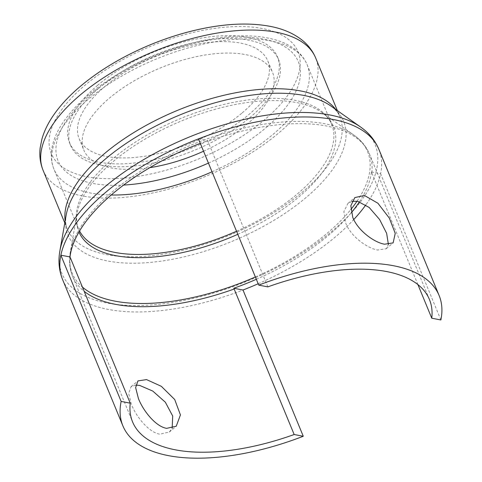 <?xml version="1.0" encoding="UTF-8"?>
<svg xmlns="http://www.w3.org/2000/svg" width="482" height="482" viewBox="0 0 482 482"><rect width="100%" height="100%" fill="white"/><g stroke="black" fill="none" stroke-linecap="round" stroke-linejoin="round"><path stroke-width="0.36" stroke-dasharray="2.41 1.81" d="M242.175 112.896A102.039 46.802 157.6 0 0 267.793 60.871A102.039 46.802 157.6 0 0 201.193 43.422A102.039 46.802 157.6 0 0 104.733 86.615A102.039 46.802 157.6 0 0 79.114 138.635A102.039 46.802 157.6 0 0 145.715 156.09A102.039 46.802 157.6 0 0 242.175 112.896M203.549 151.221A102.039 46.802 157.6 0 0 246.898 124.362A102.039 46.802 157.6 0 0 272.517 72.342A102.039 46.802 157.6 0 0 205.922 54.888A102.039 46.802 157.6 0 0 109.462 98.081A102.039 46.802 157.6 0 0 83.844 150.107A102.039 46.802 157.6 0 0 149.836 167.652M98.864 88.134A112.511 51.604 157.6 0 0 70.619 145.498A112.511 51.604 157.6 0 0 144.046 164.736A112.511 51.604 157.6 0 0 250.405 117.114A112.511 51.604 157.6 0 0 278.656 59.75A112.511 51.604 157.6 0 0 205.224 40.506A112.511 51.604 157.6 0 0 98.864 88.134M97.683 85.266A112.511 51.604 157.6 0 0 69.432 142.63A112.511 51.604 157.6 0 0 142.865 161.868A112.511 51.604 157.6 0 0 249.224 114.246A112.511 51.604 157.6 0 0 277.475 56.882A112.511 51.604 157.6 0 0 204.043 37.638A112.511 51.604 157.6 0 0 97.683 85.266M352.023 201.349L347.932 203.428L343.865 211.622L345.793 223.365C350.866 236.391 367.133 248.248 377.635 250.019L386.221 248.736L388.408 244.525M135.785 385.1L131.056 386.733L128.676 393.505L131.441 404.531C136.599 417.478 149.155 432.481 159.765 434.168L169.345 432.035L172.164 428.275M256.334 279.289A160.494 73.607 157.6 0 0 351.288 212.737M359.458 201.759A160.494 73.607 157.6 0 0 371.447 171.966L417.918 284.597M267.841 286.868L207.615 140.636A160.494 73.607 157.6 0 0 200.307 143.359M198.464 138.888L207.615 140.636M371.447 171.966L380.599 173.713A171.02 78.439 157.6 0 0 378.846 149.281M440.873 319.952L380.599 173.713A171.02 78.439 157.6 0 1 365.826 204.904M258.177 283.759A171.02 78.439 157.6 0 0 353.746 219.563M212.026 171.797A136.942 62.805 157.6 0 0 272.77 134.592A136.942 62.805 157.6 0 0 307.155 64.775A136.942 62.805 157.6 0 0 270.529 40.904A136.942 62.805 157.6 0 0 88.32 99.322A136.942 62.805 157.6 0 0 53.936 169.14A136.942 62.805 157.6 0 0 90.562 193.011A136.942 62.805 157.6 0 0 111.203 195.011M208.441 163.091A129.959 59.605 157.6 0 0 265.703 127.959A129.959 59.605 157.6 0 0 263.576 39.048A129.959 59.605 157.6 0 0 90.658 94.49A129.959 59.605 157.6 0 0 92.785 183.401A129.959 59.605 157.6 0 0 123.609 185.064M236.523 231.227A136.942 62.805 157.6 0 0 297.267 194.029A136.942 62.805 157.6 0 0 331.646 124.211A136.942 62.805 157.6 0 0 295.026 100.34A136.942 62.805 157.6 0 0 112.818 158.759A136.942 62.805 157.6 0 0 78.433 228.576A136.942 62.805 157.6 0 0 79.572 231.011M237.795 234.312A137.78 63.19 157.6 0 0 298.954 196.861A137.78 63.19 157.6 0 0 321.771 112.402A137.78 63.19 157.6 0 0 296.701 102.6A137.78 63.19 157.6 0 0 113.378 161.38A137.78 63.19 157.6 0 0 77.12 213.237A137.78 63.19 157.6 0 0 78.964 232.047M357.042 201.187A159.711 73.252 157.6 0 0 353.909 135.111A159.711 73.252 157.6 0 0 324.85 123.754A159.711 73.252 157.6 0 0 112.342 191.884A159.711 73.252 157.6 0 0 70.318 252.002A159.711 73.252 157.6 0 0 82.374 287.037M255.37 276.957A159.711 73.252 157.6 0 0 327.465 233.017A159.711 73.252 157.6 0 0 350.788 209.574M62.612 279.62A171.02 78.439 157.6 0 0 108.354 309.432A171.02 78.439 157.6 0 0 242.994 290.019M59.876 250.929A169.339 77.668 157.6 0 0 107.209 303.045A169.339 77.668 157.6 0 0 332.526 230.806A169.339 77.668 157.6 0 0 360.566 126.995M65.142 220.937A147.408 67.613 157.6 0 0 67.257 228.938C65.636 225.281 65.269 220.678 66.161 215.141A149.089 68.378 157.6 0 0 107.829 261.021A149.089 68.378 157.6 0 0 306.203 197.421A149.089 68.378 157.6 0 0 330.893 106.022C335.424 109.33 338.406 112.854 339.834 116.59A147.408 67.613 157.6 0 0 335.701 109.42M64.787 222.943L67.257 228.938A147.408 67.613 157.6 0 0 106.685 254.635A147.408 67.613 157.6 0 0 302.823 191.752A147.408 67.613 157.6 0 0 339.834 116.59L337.364 110.595M43.073 170.267A147.408 67.613 157.6 0 0 82.5 195.957A147.408 67.613 157.6 0 0 278.638 133.074A147.408 67.613 157.6 0 0 315.65 57.918M262.322 28.51A133.448 61.208 157.6 0 0 84.76 85.435A133.448 61.208 157.6 0 0 86.947 176.737A133.448 61.208 157.6 0 0 264.51 119.807A133.448 61.208 157.6 0 0 262.322 28.51M371.797 172.701A160.548 73.638 157.6 0 0 369.465 153.999A160.548 73.638 157.6 0 0 326.525 126.013A160.548 73.638 157.6 0 0 207.863 141.353M70.258 257.653A160.548 73.638 157.6 0 0 72.595 276.361A160.548 73.638 157.6 0 0 84.115 291.273M267.793 60.871L272.517 72.342M429.438 299.509L369.465 153.999C366.302 146.48 361.114 140.184 353.909 135.111L321.771 112.402C326.585 115.861 329.881 119.795 331.646 124.211L307.155 64.775C304.817 59.196 301.19 54.382 296.261 50.339C288.748 44.284 279.078 40.145 267.251 37.927C227.817 29.884 164.663 45.531 117.578 74.252C92.966 89.152 74.674 105.365 62.714 122.892C56.28 132.46 52.538 141.877 51.502 151.143C50.839 157.518 51.652 163.512 53.936 169.14L78.433 228.576C76.578 224.196 76.144 219.087 77.12 213.237L70.318 252.002C68.781 260.678 69.535 268.793 72.595 276.361L132.568 421.871M69.432 142.63L70.619 145.498M386.227 248.736L393.137 242.898M169.351 432.041L176.261 426.202M131.05 386.727L137.96 380.888M347.926 203.422L354.836 197.584M277.475 56.882L278.656 59.75M79.114 138.635L83.844 150.107"/><path stroke-width="0.72" d="M198.464 138.888A171.02 78.439 157.6 0 0 60.859 255.189A171.02 78.439 157.6 0 0 62.612 279.62C58.979 270.547 58.069 260.985 59.876 250.929A169.339 77.668 157.6 0 1 104.437 187.191A169.339 77.668 157.6 0 1 329.754 114.951A169.339 77.668 157.6 0 1 360.566 126.995C368.935 132.851 375.026 140.28 378.846 149.281A171.02 78.439 157.6 0 0 333.104 119.47A171.02 78.439 157.6 0 0 198.464 138.888L258.738 285.127L267.841 286.868A160.548 73.638 157.6 0 1 429.438 299.509A160.548 73.638 157.6 0 1 431.77 318.216L440.873 319.952A171.02 78.439 157.6 0 0 439.12 295.52A171.02 78.439 157.6 0 0 258.738 285.127M364.422 195.457L377.918 203.247L389.348 218.147L395.234 233.372L393.131 242.892L384.516 244.205C374.008 242.434 357.855 230.474 352.788 217.454L350.836 205.736L354.842 197.59L364.422 195.457M388.408 244.525L386.636 233.3L379.581 219.485L369.164 207.447L357.542 201.271L352.023 201.349M146.552 379.605L161.325 386.311L174.725 399.542L180.431 414.93L176.255 426.196L166.645 428.353C156.029 426.666 143.594 411.574 138.436 398.62L135.641 387.612L137.966 380.888L146.552 379.605M172.164 428.275L172.689 416.014L165.344 402.217L152.788 391.083L139.672 385.419L135.785 385.1M233.842 288.266L242.994 290.019L303.268 436.258L294.171 434.517L233.842 288.266A160.494 73.607 157.6 0 0 256.334 279.289M351.288 212.737A160.494 73.607 157.6 0 0 359.458 201.759M417.918 284.597L431.77 318.216M200.307 143.359A160.494 73.607 157.6 0 0 70.011 256.936L60.859 255.189L121.139 401.428A171.02 78.439 157.6 0 0 122.886 425.859A171.02 78.439 157.6 0 0 303.268 436.258M70.011 256.936L130.236 403.169L121.139 401.428M242.994 290.019A171.02 78.439 157.6 0 0 258.177 283.759M353.746 219.563A171.02 78.439 157.6 0 0 365.826 204.904M130.236 403.169A160.548 73.638 157.6 0 0 132.568 421.871A160.548 73.638 157.6 0 0 294.171 434.517M149.836 167.652A102.039 46.802 157.6 0 0 203.549 151.221M111.203 195.011A136.942 62.805 157.6 0 0 212.026 171.797M123.609 185.064A129.959 59.605 157.6 0 0 208.441 163.091M79.572 231.011A136.942 62.805 157.6 0 0 115.059 252.448A136.942 62.805 157.6 0 0 236.523 231.227M78.964 232.047A137.78 63.19 157.6 0 0 115.632 255.641A137.78 63.19 157.6 0 0 237.795 234.312M350.788 209.574A159.711 73.252 157.6 0 0 357.042 201.187M360.566 126.995L330.893 106.022A149.089 68.378 157.6 0 0 303.762 95.418A149.089 68.378 157.6 0 0 105.389 159.018A149.089 68.378 157.6 0 0 66.161 215.141L59.876 250.929M335.701 109.42A147.408 67.613 157.6 0 0 300.407 90.899A147.408 67.613 157.6 0 0 104.269 153.782A147.408 67.613 157.6 0 0 65.142 220.937M43.073 170.267C40.193 163.103 39.229 155.584 40.187 147.709L41.94 138.991C44.332 130.676 48.393 122.464 54.117 114.367C61.22 104.305 70.414 94.586 81.711 85.212C101.208 69.143 124.181 55.617 150.637 44.633C169.586 36.837 188.48 31.185 207.326 27.679C230.613 23.377 251.393 22.907 269.673 26.263C282.464 28.619 293.231 33.198 301.973 40.006C308.118 44.898 312.679 50.869 315.65 57.918A147.408 67.613 157.6 0 0 276.228 32.222A147.408 67.613 157.6 0 0 80.084 95.111A147.408 67.613 157.6 0 0 43.073 170.267L64.787 222.943M84.115 291.273A160.548 73.638 157.6 0 0 115.529 304.341A160.548 73.638 157.6 0 0 234.192 289.001M82.374 287.037A159.711 73.252 157.6 0 0 114.957 301.148A159.711 73.252 157.6 0 0 255.37 276.957M62.612 279.62L122.886 425.859M378.846 149.281L439.12 295.52M315.65 57.918L337.364 110.595"/></g></svg>
